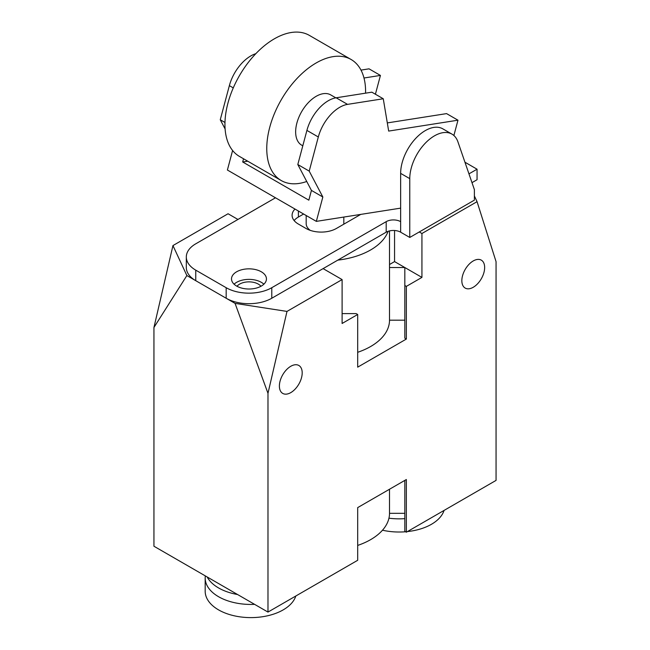 <?xml version="1.0" encoding="UTF-8"?>
<svg xmlns="http://www.w3.org/2000/svg" width="650" height="650" viewBox="0 0 650 650"><rect width="100%" height="100%" fill="white"/><g stroke="black" fill="none" stroke-linecap="round" stroke-linejoin="round"><path stroke-width="0.97" d="M237.014 286.284A13.171 7.605 180 0 1 248.974 281.864A13.171 7.605 180 0 1 260.934 286.284M310.229 230.352A18.817 10.863 180 0 1 306.183 223.624L306.183 215.516M343.817 217.059L343.817 223.624A18.817 10.863 180 0 1 343.793 224.193M172.949 245.57L186.867 275.551L153.944 327.478L172.949 245.57L228.069 213.752L237.949 219.456M235.064 303.379L286.991 311.415L267.979 393.315L235.064 303.379L186.867 275.551M267.979 393.315L267.979 612.081L357.687 560.284L357.687 507.609L406.348 479.521L406.348 532.196L496.056 480.399L496.056 261.641L477.051 201.679L421.931 233.504L421.931 277.396L406.348 286.39L406.348 339.064L357.687 367.152L357.687 314.486L342.103 323.481L342.103 279.589L286.991 311.415M342.103 279.589L323.099 268.613M337.797 260.13A64.513 37.245 0 0 0 388.115 231.319M421.931 233.504L419.266 231.969M477.051 201.679L474.386 195.951M295.815 596.009A45.695 26.382 180 0 1 246.724 617.5A45.695 26.382 180 0 1 205.181 591.232L205.181 578.061A45.695 26.382 180 0 1 205.335 575.908M254.605 604.354A45.695 26.382 180 0 1 205.181 578.061M237.575 594.523A45.695 26.382 180 0 1 207.163 576.964M382.493 530.213A45.695 26.382 0 0 0 405.584 531.757M407.404 531.586A45.695 26.382 0 0 0 444.064 510.421M388.952 518.188A45.695 26.382 0 0 0 404.828 518.643M404.828 320.19L389.512 320.19A64.513 37.245 180 0 1 357.687 352.3M406.348 339.064L404.828 338.187L404.828 267.524L394.558 261.592L389.512 264.509M357.687 314.486L356.168 313.609L342.103 313.609M421.931 277.396L404.828 267.524L389.512 267.524L389.512 320.19M406.348 286.39L404.828 285.512M279.386 386.027A16.128 9.311 -60 0 1 286.423 369.801A16.128 9.311 -60 0 1 298.854 365.479A16.128 9.311 -60 0 1 298.854 384.101A16.128 9.311 -60 0 1 282.726 393.412A16.128 9.311 -60 0 1 279.386 386.027M461.841 280.686A16.128 9.311 -60 0 1 468.886 264.461A16.128 9.311 -60 0 1 481.309 260.138A16.128 9.311 -60 0 1 481.309 278.761A16.128 9.311 -60 0 1 465.181 288.072A16.128 9.311 -60 0 1 461.841 280.686M267.979 612.081L153.944 546.236L153.944 327.478M404.828 513.321L389.512 513.321A64.513 37.245 180 0 1 357.687 545.423M389.512 513.321L389.512 489.239M406.348 532.196L404.828 531.318L404.828 480.399M394.558 230.498L394.558 261.592M186.314 256.986L186.314 267.516A32.256 18.623 0 0 0 195.756 280.686L226.168 298.244A32.256 18.623 0 0 0 271.781 298.244L271.781 287.706A32.256 18.623 180 0 1 226.168 287.706L195.756 270.156A32.256 18.623 180 0 1 186.314 256.986A32.256 18.623 180 0 1 195.756 243.815L275.486 197.787M464.945 162.216L477.051 169.203L477.051 179.733L471.989 182.658M409.768 237.453L474.386 200.143L474.386 189.613L457.925 141.846A34.946 20.174 120 0 0 451.945 134.111A34.946 20.174 120 0 0 425.019 143.471A34.946 20.174 120 0 0 409.768 178.636L409.768 237.453L400.644 232.188A10.213 5.899 0 0 0 386.197 232.188L271.781 298.244M263.876 284.196A17.469 10.083 0 0 0 261.332 282.336A17.469 10.083 0 0 0 234.073 284.196M303.615 214.029L298.391 217.043A21.507 12.415 0 0 0 294.125 220.553M271.781 287.706L386.197 221.65A10.213 5.899 180 0 1 400.644 221.65L400.644 232.188M468.959 173.867L477.051 169.203M261.332 271.798A17.469 10.083 180 0 1 266.443 278.931A17.469 10.083 180 0 1 248.974 289.014A17.469 10.083 180 0 1 231.506 278.931A17.469 10.083 180 0 1 242.287 269.612A17.469 10.083 180 0 1 261.332 271.798M360.742 214.403L336.408 228.459A21.507 12.415 180 0 1 305.996 228.459L298.391 224.063A21.507 12.415 180 0 1 292.094 215.288A21.507 12.415 180 0 1 295.002 209.056M302.803 145.811L301.665 145.161A29.031 16.762 -60 0 1 298.862 117.276A29.031 16.762 -60 0 1 323.196 93.689A29.031 16.762 -60 0 1 330.688 94.876L335.822 97.841M306.735 181.48A69.883 40.349 -60 0 1 281.231 180.537A69.883 40.349 -60 0 1 274.495 113.425A69.883 40.349 -60 0 1 333.076 56.639A69.883 40.349 -60 0 1 351.114 59.499A69.883 40.349 -60 0 1 365.568 93.169M281.231 180.537L239.419 156.398A69.883 40.349 -60 0 1 232.684 89.278A69.883 40.349 -60 0 1 291.265 32.5A69.883 40.349 -60 0 1 309.303 35.352L351.114 59.499M451.945 134.111L442.821 128.846A34.946 20.174 120 0 0 415.894 138.206A34.946 20.174 120 0 0 400.644 173.371L400.644 208.138L316.339 221.374L322.839 196.999L309.213 171.121L318.313 136.987A32.256 18.623 -60 0 1 347.547 104.374L383.264 98.759L371.857 92.178L336.139 97.793A32.256 18.623 120 0 0 306.906 130.406L297.806 164.531L311.439 190.418L308.839 200.168L242.694 161.98L243.547 158.787M247.723 161.192L242.694 161.98M363.992 78.008L380.429 75.424L375.416 94.234M383.264 98.759L388.676 131.081L457.974 120.193L446.574 113.612L387.311 122.915M232.602 150.491L227.394 170.024L316.339 221.374M322.839 196.999L311.439 190.418M224.973 122.484L220.261 119.763L225.111 128.968M255.832 53.674A32.256 18.623 120 0 0 229.361 85.638L220.261 119.763M380.429 75.424L369.029 68.835L360.994 70.103M457.974 120.193L453.887 135.517M309.213 171.121L297.806 164.531M400.644 208.138L400.644 221.65M195.756 280.686L195.756 270.156M226.168 287.706L226.168 298.244M233.277 87.896L229.361 85.638M347.547 104.374L336.139 97.793M318.313 136.987L306.906 130.406M298.391 211.014L298.391 217.043M386.197 221.65L386.197 232.188M409.768 178.636L400.644 173.371M389.512 267.524L389.512 230.912"/></g></svg>
